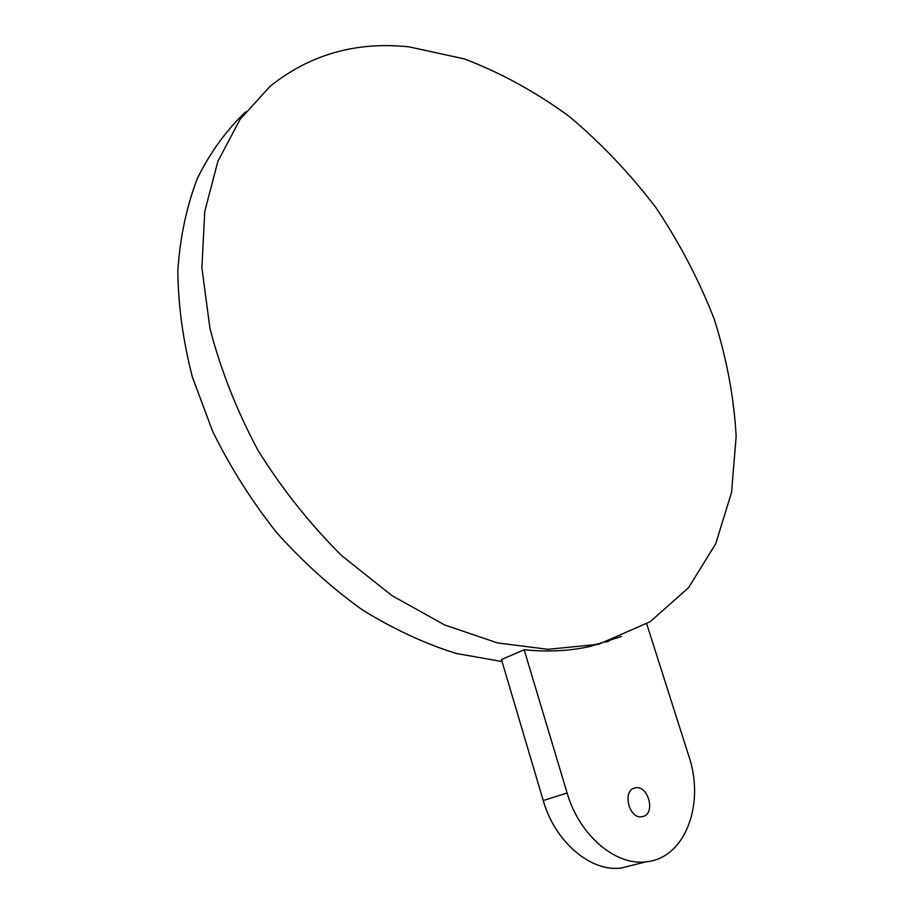 <?xml version="1.0" encoding="UTF-8"?>
<svg xmlns="http://www.w3.org/2000/svg" width="914" height="914" viewBox="0 0 914 914"><rect width="100%" height="100%" fill="white"/><g stroke="black" fill="none" stroke-linecap="round" stroke-linejoin="round"><path stroke-width="1.37" d="M646.712 623.862L688.882 756.255C705.208 803.989 685.169 858.452 646.141 861.788C615.465 866.072 579.11 835.008 567.114 793.009L524.156 649.763L501.466 659.565L543.236 800.538C554.878 841.851 590.798 872.322 621.337 868.014L633.471 864.975M621.44 636.441L590.615 646.335C569.913 650.996 547.76 652.139 524.156 649.763M643.262 816.442L641.936 816.75C629.243 819.31 621.977 791.101 634.487 788.085L635.538 787.834C648.129 785.035 655.772 813.06 643.262 816.442M409.129 46.877L464.232 58.873C500.781 72.789 535.764 91.96 569.159 116.375C601.172 143.27 630.066 173.66 655.864 207.558C679.548 242.953 698.981 280.072 714.165 318.94C726.676 358.277 733.999 397.43 736.158 436.401L731.531 492.486L715.719 543.784L688.505 587.748L650.151 621.714L601.526 643.01L594.534 644.713L547.989 649.317L497.456 642.908L444.752 625.005L392.072 595.688L341.813 555.758C310.212 524.35 282.323 489.298 258.148 450.602C236.703 410.569 220.628 369.782 209.912 328.217L201.891 267.733L204.77 211.351L217.898 161.298L240.131 119.266L270.03 86.35C309.983 54.394 356.346 41.244 409.129 46.877M502.049 661.553L456.12 653.441C424.599 643.57 393.249 628.981 362.081 609.672C331.542 587.782 303.002 562.019 276.485 532.394C251.624 500.952 230.385 467.362 212.756 431.614L192.386 377.071C182.926 340.328 178.07 304.648 177.842 270.03C180.195 236.6 186.753 205.97 197.481 178.127C210.346 152.261 226.375 130.188 245.558 111.919M607.673 641.262L605.788 642.245M609.638 640.657L607.741 641.617M567.114 793.009L543.236 800.538M646.141 861.788L621.337 868.014M635.538 787.834L633.562 788.439M601.526 643.01L597.607 644.633"/></g></svg>
